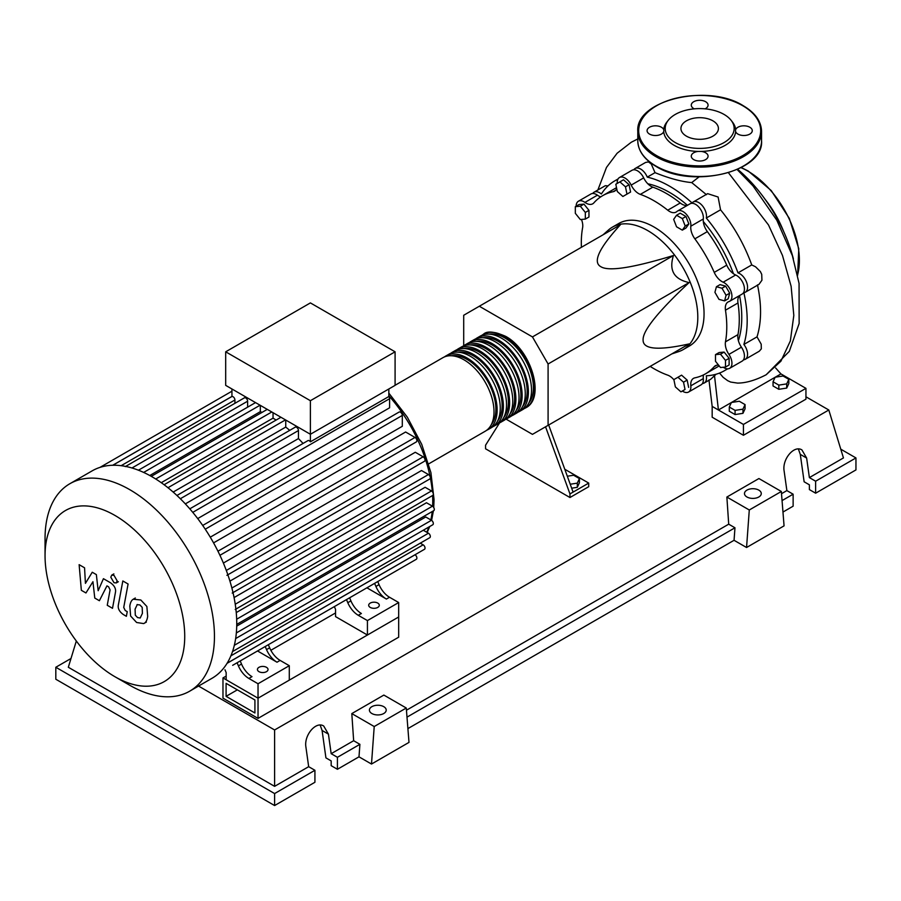 <?xml version="1.0" encoding="UTF-8"?>
<svg xmlns="http://www.w3.org/2000/svg" width="901" height="901" viewBox="0 0 901 901"><rect width="100%" height="100%" fill="white"/><g stroke="black" fill="none" stroke-linecap="round" stroke-linejoin="round"><path stroke-width="1.35" d="M226.095 696.338L226.095 683.352L254.915 699.987L254.915 712.984L226.095 696.338L237.346 689.851M222.975 698.151L222.975 677.935L258.035 698.185L258.035 718.39L222.975 698.151M335.555 612.939L270.852 650.297M226.162 676.099L222.975 677.935M258.035 718.39L398.681 637.187L398.681 616.982L258.035 698.185L226.162 679.782L226.162 672.563L224.968 669.758M738.392 340.646A101.971 58.869 -120 0 0 741.771 317.377A101.971 58.869 -120 0 0 739.552 295.562A13.256 7.658 60 0 0 737.975 302.973A102.86 59.387 60 0 1 737.975 334.609L725.474 341.828A13.256 7.658 -120 0 0 728.92 354.397A11.049 6.375 60 0 1 729.652 368.318A11.049 6.375 60 0 1 723.323 367.259M733.448 273.724A101.971 58.869 -120 0 0 703.309 221.533M687.44 205.315A101.971 58.869 -120 0 0 647.83 183.793M671.819 353.902L678.735 351.604A70.717 40.827 -120 0 0 683.149 349.622A70.717 40.827 -120 0 0 697.802 317.253A70.717 40.827 -120 0 0 666.931 246.074A70.717 40.827 -120 0 0 612.432 227.131A70.717 40.827 -120 0 0 608.513 229.969L603.062 234.812M612.432 227.131L618.683 223.527A70.717 40.827 60 0 1 673.182 242.47A70.717 40.827 60 0 1 704.053 313.638A70.717 40.827 60 0 1 689.4 346.018L683.149 349.622M506.08 419.134L532.457 434.361L548.09 425.34L548.09 363.993L532.457 336.918L673.475 255.501C668.745 270.266 673.959 279.287 689.107 282.576C658.057 311.588 642.728 330.667 643.1 339.812C642.728 349.385 658.057 350.759 689.107 343.923L673.475 352.944M567.315 476.224L573.644 475.244L579.411 478.577L577.304 483.139L570.22 484.231M577.304 483.139L577.304 487.328L579.411 482.767L579.411 478.577M577.304 487.328L571.662 488.196M545.555 426.804L569.961 493.917L588.713 483.082L564.781 469.263M569.961 493.917L569.961 497.521L588.713 486.698L588.713 483.082M569.961 497.521L485.571 448.799L485.571 445.195L499.582 422.862M573.092 492.115L548.675 425.002M548.09 363.993L689.107 282.576M548.09 425.34L689.107 343.923M532.457 336.918L479.321 306.239L463.7 315.271L463.7 345.725M479.321 306.239L620.338 224.822C598.906 248.293 592.43 262.259 600.911 266.73C608.637 271.618 632.829 267.879 673.475 255.501M726.071 295.303L724.584 300.878L718.998 299.38L714.921 292.307L716.419 286.732L721.994 288.23L726.071 295.303L729.697 293.208L728.211 298.783L724.584 300.878M721.994 288.23L725.62 286.135L720.045 284.637L716.419 286.732M725.62 286.135L729.697 293.208M682.327 218.594L685.222 226.038L682.327 230.138L676.561 226.804L673.666 219.371L676.561 215.26L682.327 218.594L685.954 216.499L688.848 223.944L685.222 226.038M688.848 223.944L685.954 228.043L682.327 230.138M685.954 216.499L680.187 213.165L676.561 215.26M619.888 181.878L625.474 186.822L626.961 194.12L622.884 196.486L617.309 191.541L615.811 184.232L623.515 179.783L629.101 184.728L625.474 186.822M629.101 184.728L630.587 192.037L626.961 194.12M630.587 192.037L626.51 194.391M575.334 206.667L580.334 206.216L585.335 212.433L585.335 219.101L580.334 219.551L575.334 213.334L575.334 206.667L578.96 204.572L583.961 204.122L580.334 206.216M583.961 204.122L588.961 210.338L585.335 212.433M588.961 210.338L588.961 217.006L585.335 219.101M680.942 391.856L675.367 386.901L673.869 379.603L677.946 377.249L683.532 382.193L685.019 389.491L680.942 391.856M683.532 382.193L687.159 380.098L681.573 375.154L677.946 377.249M687.159 380.098L688.646 387.396M725.496 367.067L720.496 367.518L715.495 361.29L715.495 354.622L720.496 354.183L725.496 360.4L725.496 367.067L729.123 364.973L729.123 358.305L725.496 360.4M720.496 354.183L724.122 352.088L719.122 352.528L715.495 354.622M724.122 352.088L729.123 358.305M673.903 379.794A13.256 7.658 -120 0 0 667.742 375.154A102.86 59.387 60 0 1 650.173 366.403M617.23 183.41A11.049 6.375 60 0 1 619.483 177.52A11.049 6.375 60 0 1 631.184 185.11A13.256 7.658 -120 0 0 640.341 194.379A102.86 59.387 60 0 1 667.742 210.203A13.256 7.658 -120 0 0 676.133 212.073A13.256 7.658 -120 0 0 676.899 211.51A11.049 6.375 60 0 1 677.541 211.037A11.049 6.375 60 0 1 686.506 214.483A11.049 6.375 60 0 1 690.819 226.196A13.256 7.658 -120 0 0 694.862 238.833A102.86 59.387 60 0 1 714.234 272.384A13.256 7.658 -120 0 0 723.154 282.204A11.049 6.375 60 0 1 731.139 291.8A11.049 6.375 60 0 1 729.652 301.283A11.049 6.375 60 0 1 728.92 301.598A13.256 7.658 -120 0 0 728.053 301.993A13.256 7.658 -120 0 0 725.474 310.192A102.86 59.387 60 0 1 725.474 341.828M728.92 354.397L741.422 347.189A13.256 7.658 60 0 1 737.975 334.609M694.862 238.833L707.364 231.613A13.256 7.658 60 0 1 703.321 218.977L690.819 226.196M707.364 231.613A102.86 59.387 60 0 1 726.735 265.164L714.234 272.384M723.154 282.204L735.655 274.985A13.256 7.658 60 0 1 726.735 265.164M640.341 194.379L652.842 187.16A13.256 7.658 60 0 1 643.686 177.891L631.184 185.11M652.842 187.16A102.86 59.387 60 0 1 680.244 202.984L667.742 210.203M687.429 205.327A13.256 7.658 60 0 1 680.244 202.984M600.708 196.88A13.256 7.658 60 0 1 597.431 195.179L584.929 202.398A13.256 7.658 -120 0 0 592.723 203.806A13.256 7.658 -120 0 0 593.849 202.883A102.86 59.387 60 0 1 602.611 195.697A102.86 59.387 60 0 1 613.221 191.699A13.256 7.658 -120 0 0 614.583 191.181A13.256 7.658 -120 0 0 616.712 188.624M602.611 195.697L615.113 188.478A102.86 59.387 60 0 1 616.521 187.712M581.415 247.302A102.86 59.387 60 0 1 582.609 227.716A13.256 7.658 -120 0 0 581.449 219.45M718.615 365.164A13.256 7.658 -120 0 0 715.36 365.738A13.256 7.658 -120 0 0 714.234 366.662A102.86 59.387 60 0 1 705.472 373.847A102.86 59.387 60 0 1 694.862 377.846A13.256 7.658 -120 0 0 693.5 378.364A13.256 7.658 -120 0 0 690.819 385.808A11.049 6.375 60 0 1 688.601 392.025A11.049 6.375 60 0 1 682.361 391.034M719.189 365.885A102.86 59.387 60 0 1 717.973 366.628L705.472 373.847M690.819 385.808L703.321 378.6A13.256 7.658 60 0 1 703.501 374.906M576.144 206.194A11.049 6.375 60 0 1 578.431 201.216L590.932 193.997A11.049 6.375 60 0 1 597.431 195.179M619.483 177.52L631.984 170.3A11.049 6.375 60 0 1 643.686 177.891M677.541 211.037L690.042 203.817A11.049 6.375 60 0 1 699.007 207.264A11.049 6.375 60 0 1 703.321 218.977M735.655 274.985A11.049 6.375 60 0 1 743.64 284.581A11.049 6.375 60 0 1 742.154 294.064L729.652 301.283M741.422 347.189A11.049 6.375 60 0 1 742.154 361.11L729.652 368.318M703.321 378.6A11.049 6.375 60 0 1 701.102 384.806L688.601 392.025M578.431 201.216A11.049 6.375 60 0 1 584.929 202.398M481.922 335.285A42.437 24.496 60 0 1 483.42 334.282A42.437 24.496 60 0 1 504.639 336.377A42.437 24.496 60 0 1 532.367 373.769A42.437 24.496 60 0 1 525.857 407.77A42.437 24.496 60 0 1 524.236 408.581M428.685 463.88L485.222 431.23A42.437 24.496 -120 0 0 491.732 397.228A42.437 24.496 -120 0 0 464.015 359.837A42.437 24.496 -120 0 0 442.796 357.731L395.089 385.279M489.085 334.125A40.669 23.482 60 0 1 504.639 337.819A40.669 23.482 60 0 1 529.878 369.692A40.669 23.482 60 0 1 528.819 402.95M444.418 356.931A42.437 24.496 60 0 1 445.916 355.929A42.437 24.496 60 0 1 467.135 358.035A42.437 24.496 60 0 1 494.852 395.426A42.437 24.496 60 0 1 488.353 429.428A42.437 24.496 60 0 1 486.731 430.227M488.353 429.428L491.473 427.626A42.437 24.496 -120 0 0 497.983 393.624A42.437 24.496 -120 0 0 470.266 356.233A42.437 24.496 -120 0 0 449.047 354.127L445.916 355.929M450.669 353.327A42.437 24.496 60 0 1 452.167 352.325A42.437 24.496 60 0 1 473.385 354.42A42.437 24.496 60 0 1 501.102 391.822A42.437 24.496 60 0 1 494.604 425.824A42.437 24.496 60 0 1 492.982 426.623M494.604 425.824L497.724 424.011A42.437 24.496 -120 0 0 504.233 390.009A42.437 24.496 -120 0 0 476.516 352.618A42.437 24.496 -120 0 0 455.298 350.523L452.167 352.325M456.92 349.712A42.437 24.496 60 0 1 458.418 348.71A42.437 24.496 60 0 1 479.636 350.816A42.437 24.496 60 0 1 507.353 388.207A42.437 24.496 60 0 1 500.855 422.209A42.437 24.496 60 0 1 499.233 423.008M500.855 422.209L503.974 420.407A42.437 24.496 -120 0 0 510.484 386.405A42.437 24.496 -120 0 0 482.767 349.014A42.437 24.496 -120 0 0 461.549 346.908L458.418 348.71M463.17 346.108A42.437 24.496 60 0 1 464.668 345.106A42.437 24.496 60 0 1 485.887 347.212A42.437 24.496 60 0 1 513.615 384.603A42.437 24.496 60 0 1 507.105 418.605A42.437 24.496 60 0 1 505.484 419.404M507.105 418.605L510.236 416.803A42.437 24.496 -120 0 0 516.735 382.79A42.437 24.496 -120 0 0 489.018 345.398A42.437 24.496 -120 0 0 467.799 343.304L464.668 345.106M469.421 342.493A42.437 24.496 60 0 1 470.919 341.49A42.437 24.496 60 0 1 492.137 343.596A42.437 24.496 60 0 1 519.866 380.988A42.437 24.496 60 0 1 513.356 414.989A42.437 24.496 60 0 1 511.734 415.8M513.356 414.989L516.487 413.187A42.437 24.496 -120 0 0 522.985 379.186A42.437 24.496 -120 0 0 495.268 341.794A42.437 24.496 -120 0 0 474.05 339.688L470.919 341.49M475.672 338.889A42.437 24.496 60 0 1 477.17 337.886A42.437 24.496 60 0 1 498.388 339.992A42.437 24.496 60 0 1 526.116 377.384A42.437 24.496 60 0 1 519.607 411.385A42.437 24.496 60 0 1 517.985 412.185M519.607 411.385L522.738 409.583A42.437 24.496 -120 0 0 529.236 375.582A42.437 24.496 -120 0 0 501.519 338.179A42.437 24.496 -120 0 0 480.301 336.084L477.17 337.886M482.835 337.729A40.669 23.482 60 0 1 498.388 341.434A40.669 23.482 60 0 1 523.627 373.307A40.669 23.482 60 0 1 522.569 406.565M476.584 341.333A40.669 23.482 60 0 1 492.137 345.038A40.669 23.482 60 0 1 517.377 376.911A40.669 23.482 60 0 1 516.318 410.169M470.333 344.948A40.669 23.482 60 0 1 485.887 348.653A40.669 23.482 60 0 1 511.126 380.515A40.669 23.482 60 0 1 510.067 413.773M464.083 348.552A40.669 23.482 60 0 1 479.636 352.257A40.669 23.482 60 0 1 504.875 384.13A40.669 23.482 60 0 1 503.817 417.388M457.832 352.167A40.669 23.482 60 0 1 473.385 355.872A40.669 23.482 60 0 1 498.625 387.734A40.669 23.482 60 0 1 497.566 420.992M451.581 355.771A40.669 23.482 60 0 1 467.135 359.476A40.669 23.482 60 0 1 492.374 391.349A40.669 23.482 60 0 1 491.315 424.608M258.981 671.662A5.305 3.063 180 0 1 257.427 669.488A5.305 3.063 180 0 1 260.693 666.661A5.305 3.063 180 0 1 266.482 667.326A5.305 3.063 180 0 1 268.036 669.488A5.305 3.063 180 0 1 264.759 672.326A5.305 3.063 180 0 1 258.981 671.662M370.243 607.42A5.305 3.063 180 0 1 368.689 605.247A5.305 3.063 180 0 1 371.967 602.42A5.305 3.063 180 0 1 377.744 603.084A5.305 3.063 180 0 1 379.298 605.247A5.305 3.063 180 0 1 376.021 608.085A5.305 3.063 180 0 1 370.243 607.42M129.755 685.267L114.889 676.696A98.772 57.022 -120 0 0 184.728 636.365A98.772 57.022 -120 0 0 114.889 515.406A98.772 57.022 -120 0 0 45.05 555.726A98.772 57.022 -120 0 0 114.889 676.696L129.755 685.267A119.788 69.163 -120 0 0 189.649 691.202A119.788 69.163 -120 0 0 208.007 595.223A119.788 69.163 -120 0 0 129.755 489.66A119.788 69.163 -120 0 0 69.861 483.724A119.788 69.163 -120 0 0 45.05 538.561L45.05 555.726M189.649 691.202L211.938 678.329A119.788 69.163 -120 0 0 218.932 673.227A119.788 69.163 -120 0 0 227.243 663.023A119.788 69.163 -120 0 0 232.661 651.141A119.788 69.163 -120 0 0 235.747 637.919A119.788 69.163 -120 0 0 236.749 623.503A119.788 69.163 -120 0 0 235.747 607.916A119.788 69.163 -120 0 0 232.661 591.135A119.788 69.163 -120 0 0 227.243 573.002A119.788 69.163 -120 0 0 218.932 553.203A119.788 69.163 -120 0 0 204.02 527.367A119.788 69.163 -120 0 0 191.023 510.27A119.788 69.163 -120 0 0 178.026 496.507A119.788 69.163 -120 0 0 165.041 485.448A119.788 69.163 -120 0 0 152.044 476.787A119.788 69.163 -120 0 0 139.047 470.446A119.788 69.163 -120 0 0 126.061 466.504A119.788 69.163 -120 0 0 113.064 465.254A119.788 69.163 -120 0 0 100.067 467.36A119.788 69.163 -120 0 0 92.15 470.863L69.861 483.724M192.769 512.354L389.604 398.704L389.604 407.793L197.702 518.582M205.248 529.202L402.308 415.429L402.308 426.297L210.271 537.176M213.56 542.886L405.608 432.007L415.023 437.435A2.647 1.532 60 0 1 416.746 439.778A2.647 1.532 60 0 1 416.341 441.907L219.934 555.298M223.38 563.057L415.282 452.268L423.155 456.807A2.647 1.532 60 0 1 424.889 459.138A2.647 1.532 60 0 1 424.472 461.267L226.906 575.334M229.935 581.122L421.499 470.525L428.448 474.534A2.647 1.532 60 0 1 430.182 476.877A2.647 1.532 60 0 1 429.777 478.994L232.199 593.061M234.069 597.577L425.114 487.283L431.466 490.944A2.647 1.532 60 0 1 433.19 493.286A2.647 1.532 60 0 1 432.784 495.404L235.217 609.47M236.242 612.579L426.477 502.747L432.446 506.182A2.647 1.532 -120 0 1 434.169 508.524A2.647 1.532 -120 0 1 433.764 510.642L236.738 624.393M236.715 626.116L425.734 516.983L431.466 520.282A2.647 1.532 -120 0 1 433.19 522.625A2.647 1.532 -120 0 1 432.784 524.754L235.645 638.572M310.394 400.708L225.689 351.807L225.689 385.369L310.394 434.271L395.089 385.369L395.089 351.807L310.394 400.708L310.394 441.817A2.647 1.532 -120 0 0 307.951 440.623L189.796 508.84M225.689 351.807L310.394 302.905L395.089 351.807M234.924 403.31L234.924 399.988A2.647 1.532 -120 0 0 233.9 397.465A2.647 1.532 -120 0 0 231.94 396.519L231.94 388.984M247.629 407.173L247.629 401.204A2.647 1.532 -120 0 0 246.469 398.535A2.647 1.532 -120 0 0 244.43 397.825L125.307 466.605M262.033 412.399A108.739 62.777 -120 0 0 260.333 411.667L260.333 405.371M276.1 420.069A108.739 62.777 -120 0 0 273.037 418.154L273.037 412.703M289.705 430.363A108.739 62.777 -120 0 0 285.741 427.074L285.741 420.046M303.051 443.45A108.739 62.777 -120 0 0 298.456 438.573L298.456 430.543A2.647 1.532 -120 0 0 297.296 427.874A2.647 1.532 -120 0 0 295.246 427.164L176.934 495.482M389.604 398.704A2.647 1.532 -120 0 0 388.838 396.519L310.394 441.817M388.838 396.519L388.838 388.984M298.456 438.573L185.336 503.884M285.741 427.074L173.161 492.07M273.037 418.154L161.256 482.688M260.333 411.667L149.769 475.514M238.405 665.85A17.682 10.204 -120 0 0 248.867 678.453L251.998 676.651A17.682 10.204 60 0 1 241.524 664.048L238.405 665.85L237.087 662.764M260.817 649.058A2.647 1.532 -120 0 1 260.806 649.069L240.207 660.962L241.524 664.048M269.658 647.808L266.527 649.61A17.682 10.204 -120 0 0 277.001 662.212L280.132 660.41A17.682 10.204 60 0 1 269.658 647.808L268.34 644.722L342.065 602.15A2.647 1.532 -120 0 0 342.087 602.138M280.132 660.41L289.289 665.704L258.035 683.746L248.867 678.453M277.001 662.212L257.517 650.961M347.797 602.701A17.682 10.204 -120 0 0 358.271 615.293L361.391 613.491A17.682 10.204 60 0 1 350.917 600.888L347.797 602.701L346.48 599.604M370.21 585.898A2.647 1.532 -120 0 1 370.198 585.909L349.599 597.802L350.917 600.888M266.527 649.61L265.209 646.524M227.063 663.327L415.023 554.802A2.647 1.532 -120 0 1 416.746 557.145A2.647 1.532 -120 0 1 416.341 559.273L232.672 665.31A2.647 1.532 -120 0 0 232.695 665.298M379.051 584.648L375.92 586.461A17.682 10.204 -120 0 0 386.394 599.052L389.525 597.25A17.682 10.204 60 0 1 379.051 584.648L377.733 581.562L401.767 567.686A2.647 1.532 60 0 1 401.767 567.686M389.525 597.25L398.681 602.544L367.428 620.586L358.271 615.293M386.394 599.052L366.91 587.812M375.92 586.461L374.602 583.364M398.681 602.544L398.681 616.982L367.428 635.025L335.555 616.622L335.555 609.403L334.361 606.598M232.526 651.569L429.777 537.683A2.647 1.532 -120 0 0 430.182 535.554A2.647 1.532 -120 0 0 428.448 533.223L423.279 530.239M227.108 663.237L424.472 549.295A2.647 1.532 -120 0 0 424.889 547.166A2.647 1.532 -120 0 0 423.155 544.835L420.271 543.168M402.308 415.429A2.647 1.532 -120 0 0 401.159 412.759A2.647 1.532 -120 0 0 399.109 412.05L202.702 525.452M367.428 635.025L367.428 620.586M289.289 665.704L289.289 680.142L258.035 698.185L258.035 683.746M137.29 604.515L135.082 609.132L135.308 615.192L137.549 617.568L140.196 618.018L142.414 613.356L142.189 607.342L139.903 604.943L137.031 604.639M133.798 598.94C131.704 599.829 130.375 602.206 129.823 606.091L130.622 616.036L136.625 622.501L143.687 623.582C145.793 622.715 147.122 620.316 147.674 616.397L146.874 606.486L140.826 599.998L133.235 599.221L135.341 598.005M143.687 623.582L146.367 622.084M122.829 580.965L118.403 604.729C117.603 608.321 119.27 611.61 123.381 614.572L126.377 616.307L127.244 611.655L125.216 610.495L123.73 607.432L128.088 584.006L122.829 580.965M113.999 582.722L116.252 582.936L117.186 580.875L113.999 575.345L111.747 575.12L110.8 577.192L113.999 582.722M85.955 592.959L92.938 581.708L94.774 598.061L99.38 600.719L106.949 585.864L108.593 586.81L110.091 589.862L107.253 605.281L112.512 608.31L115.407 592.543C116.195 588.927 114.528 585.65 110.406 582.71L103.435 578.69L98.164 590.707L96.362 574.613L92.251 572.236L85.426 583.352L84.559 567.799L79.13 564.668L81.349 590.313L85.955 592.959M737.649 169.298A109.618 63.284 60 0 1 793.364 258.79M773.047 381.776L775.164 377.226L783.048 375.999L788.825 379.332L786.708 383.894L778.824 385.11L773.047 381.776L773.047 385.966L778.824 389.3L778.824 385.11M786.708 383.894L786.708 388.072L788.825 383.522L788.825 379.332M786.708 388.072L778.824 389.3M729.292 407.038L731.409 402.488L739.293 401.26L745.071 404.594L742.953 409.155L735.07 410.372L729.292 407.038L729.292 411.228L735.07 414.561L735.07 410.372M742.953 409.155L742.953 413.334L745.071 408.784L745.071 404.594M742.953 413.334L735.07 414.561M633.775 169.782A11.049 6.375 60 0 1 635.115 168.498A11.049 6.375 60 0 1 647.278 177.137L655.038 172.654C668.97 178.308 681.201 181.619 691.709 182.588L706.452 194.684M647.278 177.137A109.618 63.284 60 0 1 692.058 202.984A11.049 6.375 60 0 1 693.173 202.015A11.049 6.375 60 0 1 702.498 205.89A11.049 6.375 60 0 1 706.305 218.031L720.541 209.809C734.056 226.388 744.451 244.757 751.738 264.928L737.975 272.879A11.049 6.375 60 0 1 746.58 282.25A11.049 6.375 60 0 1 745.273 292.262A11.049 6.375 60 0 1 743.877 292.735A109.618 63.284 60 0 1 743.877 344.452A11.049 6.375 60 0 1 745.273 359.296A11.049 6.375 60 0 1 743.483 359.814M645.555 162.473L648.416 161.898L651.232 163.959L655.038 172.654M592.723 193.49A11.049 6.375 60 0 1 594.063 192.195A11.049 6.375 60 0 1 601.361 194.008A109.618 63.284 60 0 1 614.865 180.819A109.618 63.284 60 0 1 617.906 179.243M594.063 192.195L605.303 185.707L608.029 185.888M706.305 218.031A109.618 63.284 60 0 1 737.975 272.879M727.366 368.836A109.618 63.284 60 0 1 724.483 370.683A109.618 63.284 60 0 1 706.305 375.773A11.049 6.375 60 0 1 704.222 383.004A11.049 6.375 60 0 1 702.431 383.511M757.482 284.874C761.728 304.752 761.582 322.074 757.02 336.861L743.877 344.452M751.738 264.928L755.556 266.797L760.354 271.539L761.728 274.366L761.931 280.234L758.98 284.356L745.273 292.262M693.173 202.015L707.645 193.659L718.108 197.015L720.541 209.809M757.02 336.861L761.199 344.171L761.322 348.856L759.273 351.221L745.273 359.296M716.104 374.23L710.664 379.287L704.222 383.004M719.527 373.059L723.12 377.305L727.648 380.661L730.677 382.058L737.514 383.094C745.927 383.071 755.477 380.301 766.154 374.76L780.93 361.177L790.346 340.95L793.815 315.418L791.123 286.293L782.485 255.467L768.497 224.968L728.458 172.744M699.108 176.866L691.709 182.588M731.387 402.522L718.424 410L714.448 375.176M775.648 367.991L780.942 373.915L775.232 377.215M775.142 377.26L731.466 402.477M780.942 373.915L805.945 388.354L743.426 424.439L712.173 406.396L708.963 379.974M805.945 388.354L805.945 399.177L743.426 435.273L712.173 417.219L712.173 406.396M743.426 435.273L743.426 424.439M668.204 120.374A34.475 19.901 180 0 1 724.055 114.427A34.475 19.901 180 0 1 731.15 120.374A34.475 19.901 180 0 1 719.223 144.892A34.475 19.901 180 0 1 675.299 142.572A34.475 19.901 180 0 1 668.204 120.374L666.808 122.176A36.006 20.791 0 0 0 663.699 129.699A8.402 4.854 0 0 0 661.413 127.232A8.402 4.854 0 0 0 652.256 126.185A8.402 4.854 0 0 0 647.076 130.668A8.402 4.854 0 0 0 649.531 134.091A8.402 4.854 0 0 0 657.899 135.308A8.402 4.854 0 0 0 663.699 131.625L663.868 130.375M663.699 131.625A36.006 20.791 0 0 0 674.207 145.365A36.006 20.791 0 0 0 698.005 151.436A8.402 4.854 0 0 0 691.281 156.188A8.402 4.854 0 0 0 693.736 159.612A8.402 4.854 0 0 0 702.893 160.66A8.402 4.854 0 0 0 708.073 156.188A8.402 4.854 0 0 0 705.618 152.753A8.402 4.854 0 0 0 701.338 151.436A36.006 20.791 0 0 0 735.644 131.625A8.402 4.854 0 0 0 737.942 134.091A8.402 4.854 0 0 0 747.087 135.139A8.402 4.854 0 0 0 752.279 130.668A8.402 4.854 0 0 0 749.812 127.232A8.402 4.854 0 0 0 741.455 126.027A8.402 4.854 0 0 0 735.644 129.699A36.006 20.791 0 0 0 732.547 122.176L731.15 120.374M705.111 108.841A8.402 4.854 0 0 0 708.073 105.147A8.402 4.854 0 0 0 705.618 101.712A8.402 4.854 0 0 0 696.462 100.664A8.402 4.854 0 0 0 691.281 105.147A8.402 4.854 0 0 0 693.736 108.571A8.402 4.854 0 0 0 694.243 108.841M686.427 136.152A18.741 10.823 0 0 0 706.846 138.495A18.741 10.823 0 0 0 718.412 128.494A18.741 10.823 0 0 0 712.928 120.847A18.741 10.823 0 0 0 692.497 118.504A18.741 10.823 0 0 0 680.931 128.494A18.741 10.823 0 0 0 686.427 136.152M701.338 151.436L698.005 151.436M735.644 131.625L735.475 130.375M746.94 496.98A8.402 4.854 180 0 1 744.474 493.557A8.402 4.854 180 0 1 749.655 489.074A8.402 4.854 180 0 1 758.811 490.121A8.402 4.854 180 0 1 761.277 493.557A8.402 4.854 180 0 1 756.085 498.039A8.402 4.854 180 0 1 746.94 496.98M371.876 713.524A8.402 4.854 180 0 1 369.41 710.101A8.402 4.854 180 0 1 374.602 705.618A8.402 4.854 180 0 1 383.747 706.666A8.402 4.854 180 0 1 386.214 710.101A8.402 4.854 180 0 1 381.022 714.572A8.402 4.854 180 0 1 371.876 713.524M314.922 770.287L274.602 793.567L274.602 805.55L314.922 782.271L314.922 770.287L308.671 766.683L305.923 747.12C303.795 735.284 315.981 720.845 323.729 726.037L328.426 734.135L331.174 753.687L337.425 757.302L337.425 769.285L331.174 765.67L331.174 760.906L325.925 757.876L322.085 730.463L320.17 725.068M274.602 805.55L55.817 679.241L55.817 667.258L70.999 658.496M782.969 512.05L793.128 506.182L793.128 494.199L786.877 490.595L784.129 471.032C781.989 459.195 794.186 444.756 801.935 449.948L806.632 458.046L809.38 477.598L815.63 481.213L815.63 493.196L809.38 489.581L809.38 484.817L804.131 481.787L800.291 454.374L798.376 448.98M746.557 547.504L749.283 509.989L781.336 491.484L784.061 525.857L746.557 547.504L734.056 540.296L407.905 728.594M371.494 764.048L374.219 726.533L406.272 708.017L408.998 742.39L371.494 764.048L358.992 756.829L337.425 769.285M358.992 756.829L359.904 744.327L337.425 757.302M359.904 744.327L353.654 740.712L331.174 753.687M274.602 793.567L55.817 667.258M308.671 766.683L274.602 786.348L68.318 667.258L76.326 641.028M793.128 494.199L782.057 500.596M840.768 449.171L855.95 457.933L855.95 469.917L815.63 493.196M855.95 457.933L815.63 481.213M786.877 490.595L781.516 493.692M805.945 396.8L828.807 410L843.449 457.933L809.38 477.598M374.219 726.533L351.807 713.592L383.86 695.076L406.272 708.017M353.654 740.712L351.807 713.592M749.283 509.989L726.87 497.048L758.924 478.544L781.336 491.484M734.056 540.296L734.968 527.783L728.706 524.179L726.87 497.048M734.968 527.783L407.004 717.128M728.706 524.179L406.452 710.225M274.602 786.348L274.602 729.968L198.547 686.066M828.807 410L274.602 729.968M725.474 310.192L737.975 302.973M615.71 190.257L613.221 191.699M714.234 366.662L716.734 365.22M426.747 532.243A108.739 62.777 -120 0 0 428.831 527.029M430.836 519.922A108.739 62.777 -120 0 0 432.21 511.543M432.626 506.306A108.739 62.777 -120 0 0 432.75 501.316A108.739 62.777 -120 0 0 432.593 495.516M432.322 491.687A108.739 62.777 -120 0 0 430.329 477.755M430.092 476.606A108.739 62.777 -120 0 0 388.838 395.753M180.335 498.737L298.456 430.543M167.969 487.734L285.482 419.889M155.715 479.005L271.787 411.982M143.653 472.428L260.062 405.213M131.963 467.991L247.629 401.204M235.24 604.233L431.466 490.944M217.952 551.209L415.023 437.435M231.884 588.026L428.448 474.534M226.309 570.446L423.155 456.807M236.67 619.212L432.446 506.182M236.332 632.941L431.466 520.282M234.328 645.296L428.448 533.223M230.904 655.827L423.155 544.835M112.715 465.265L231.94 396.429M121.128 465.693L234.924 399.988M797.554 275.053A72.936 42.11 -120 0 0 799.378 260.412A72.936 42.11 -120 0 0 747.807 171.089A72.936 42.11 -120 0 0 740.994 167.676M783.6 231.399A72.936 42.11 -120 0 0 765.039 199.256M637.795 131.388C635.205 100.157 707.837 83.072 743.246 105.721C755.151 112.76 761.255 121.32 761.559 131.388A61.887 35.725 180 0 1 723.357 164.399A61.887 35.725 180 0 1 655.917 156.65A61.887 35.725 180 0 1 637.795 131.388L637.795 140.77A61.887 35.725 0 0 0 655.917 166.032A61.887 35.725 0 0 0 723.357 173.78A61.887 35.725 0 0 0 761.559 140.77C764.138 172.001 691.529 189.086 656.097 166.437C644.192 159.398 638.088 150.839 637.795 140.77M656.547 155.569A60.998 35.218 0 0 0 742.807 155.569A60.998 35.218 0 0 0 742.807 105.766A60.998 35.218 0 0 0 656.547 105.766A60.998 35.218 0 0 0 656.547 155.569M322.085 730.463L328.426 734.135M800.291 454.374L806.632 458.046M525.857 407.77C545.837 397.893 530.937 349.611 505.529 336.287C494.187 331.422 486.822 330.757 483.42 334.282M388.838 393.129L407.331 417.174L421.736 444.373L430.903 472.563L434.045 499.503L433.719 507.511M433.381 510.867L431.613 520.384M429.732 526.511L427.187 532.491M164.095 484.738L280.954 417.276M151.267 476.347L267.259 409.369M255.535 402.601L138.439 470.209M231.94 391.203L99.977 467.394M231.94 396.485L112.805 465.265M118.358 581.719L116.252 582.936M113.853 573.903L111.747 575.12M645.6 162.439L635.115 168.498M618.052 178.972L614.865 180.819M727.67 368.836L724.483 370.683M737.142 169.534L752.988 185.888L776.831 220.249L792.362 255.659L799.063 283.41L799.142 323.515L789.31 351.356L766.165 374.76M597.87 189.998L606.497 167.406L617.106 153.249L631.252 142.257L637.795 138.945M741.241 167.552L748.247 171.044L771.211 190.539L789.31 218.38L798.782 248.755L797.622 275.391M761.559 131.388L761.559 140.77"/></g></svg>
